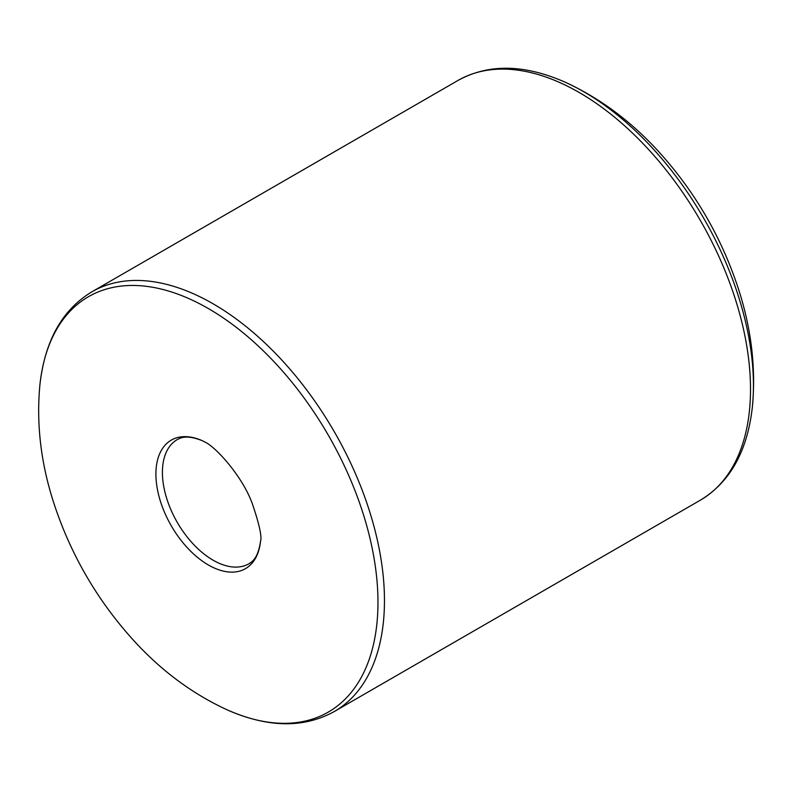 <?xml version="1.0" encoding="UTF-8"?>
<svg xmlns="http://www.w3.org/2000/svg" width="792" height="792" viewBox="0 0 792 792"><rect width="100%" height="100%" fill="white"/><g stroke="black" fill="none" stroke-linecap="round" stroke-linejoin="round"><path stroke-width="1.19" d="M752.36 407.068A239.827 138.461 -120 0 0 564.656 81.962C600.326 98.297 632.234 122.146 660.379 153.509C695.812 193.129 721.799 238.184 738.352 288.684C751.37 328.65 756.043 368.112 752.36 407.068C747.41 451.173 730.066 482.219 700.316 500.207A242.342 139.917 -120 0 0 700.316 220.374A242.342 139.917 -120 0 0 457.974 80.457L91.931 291.793C62.182 309.781 44.837 340.827 39.897 384.932A239.827 138.461 60 0 1 208.385 308.573A239.827 138.461 60 0 1 377.695 591.03A239.827 138.461 60 0 1 227.591 710.038C268.26 727.808 303.821 728.313 334.273 711.543A242.342 139.917 -120 0 0 334.273 431.709A242.342 139.917 -120 0 0 91.931 291.793M202.445 440.758C186.239 434.333 180.467 437.946 177.26 439.58A71.696 41.392 -120 0 0 166.27 497.029A71.696 41.392 -120 0 0 213.107 560.201A71.696 41.392 -120 0 0 248.945 563.755C251.965 561.795 257.974 558.598 260.518 541.352A74.21 42.847 60 0 1 208.385 564.983A74.21 42.847 60 0 1 155.994 477.576A74.21 42.847 60 0 1 202.445 440.758L204.772 441.966C214.889 446.262 241.817 475.101 252.252 503.484C259.311 524.225 262.073 536.847 260.518 541.352M700.316 500.207L334.273 711.543M457.974 80.457C488.426 63.687 523.987 64.192 564.656 81.962M39.897 384.932C36.214 423.888 40.877 463.35 53.896 503.316C70.448 553.816 96.436 598.871 131.868 638.491C160.024 669.854 191.931 693.703 227.591 710.038"/></g></svg>
